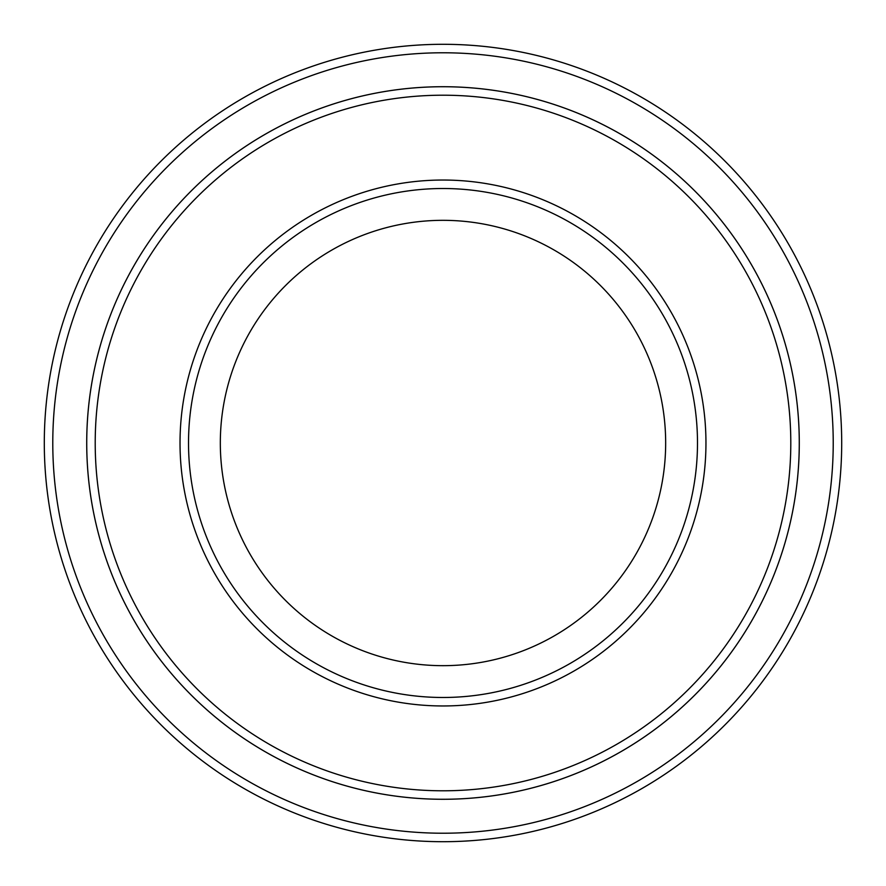 <?xml version="1.0" encoding="UTF-8"?>
<svg xmlns="http://www.w3.org/2000/svg" width="886" height="886" viewBox="0 0 886 886"><rect width="100%" height="100%" fill="white"/><g stroke="black" fill="none" stroke-linecap="round" stroke-linejoin="round"><path stroke-width="1.33" d="M95.212 443A347.788 347.788 0 0 0 616.9 744.196A347.788 347.788 0 0 0 616.9 141.804A347.788 347.788 0 0 0 95.212 443M86.728 443A356.272 356.272 0 0 0 443 799.272A356.272 356.272 0 0 0 799.272 443A356.272 356.272 0 0 0 443 86.728A356.272 356.272 0 0 0 86.728 443M697.492 443A254.492 254.492 0 0 1 315.759 663.392A254.492 254.492 0 0 1 315.759 222.607A254.492 254.492 0 0 1 697.492 443M665.663 443A222.663 222.663 0 0 1 331.663 635.838A222.663 222.663 0 0 1 331.663 250.162A222.663 222.663 0 0 1 665.663 443M52.783 443A390.217 390.217 0 0 0 638.108 780.943A390.217 390.217 0 0 0 638.108 105.057A390.217 390.217 0 0 0 52.783 443M799.283 443A356.283 356.283 0 0 1 264.859 751.549A356.283 356.283 0 0 1 264.859 134.451A356.283 356.283 0 0 1 799.283 443M841.7 443A398.7 398.7 0 0 0 443 44.3A398.7 398.7 0 0 0 44.3 443A398.7 398.7 0 0 0 443 841.7A398.7 398.7 0 0 0 841.7 443M180.024 443A262.976 262.976 0 0 0 574.482 670.735A262.976 262.976 0 0 0 574.482 215.265A262.976 262.976 0 0 0 180.024 443"/></g></svg>
